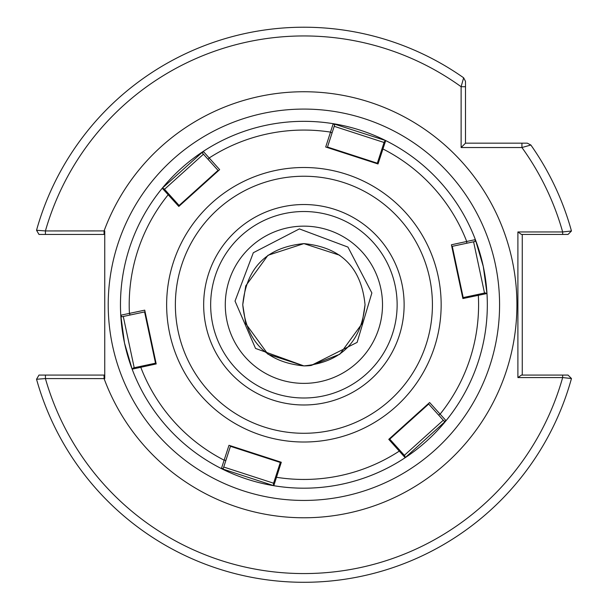 <?xml version="1.0" encoding="UTF-8"?>
<svg xmlns="http://www.w3.org/2000/svg" width="608" height="608" viewBox="0 0 608 608"><rect width="100%" height="100%" fill="white"/><g stroke="black" fill="none" stroke-linecap="round" stroke-linejoin="round"><path stroke-width="0.91" d="M225.287 304.76A78.614 78.614 0 0 1 303.894 226.146A78.614 78.614 0 0 1 382.508 304.76A78.614 78.614 0 0 1 303.894 383.374A78.614 78.614 0 0 1 225.287 304.76M104.743 234.445L45.418 234.445L45.418 230.941A268.812 268.812 0 0 1 461.122 86.724L465.492 86.724L465.492 81.358L465.492 143.169L527.296 143.169L530.868 145.023A277.544 277.544 0 0 1 571.459 231.002A277.544 277.544 0 0 0 530.868 145.023L521.93 147.531L461.122 147.531L461.122 86.724L463.638 77.794A277.544 277.544 0 0 0 36.541 230.265L45.418 230.941L104.743 230.911L104.743 378.609L45.418 378.579L36.541 379.255A277.544 277.544 0 0 0 571.459 378.518A277.544 277.544 0 0 1 36.541 379.255L38.98 375.075L104.743 375.075M245.746 323.654L242.752 304.76L245.746 323.654L267.961 354.228L303.894 365.902L267.961 354.228L303.894 365.902L267.961 354.228L245.746 323.654L242.752 304.76C246.377 267.619 266.76 247.243 303.894 243.618C341.035 247.243 361.418 267.619 365.043 304.76L362.049 323.654L339.834 354.228L311.114 365.476A61.142 61.142 0 0 1 303.894 365.902L267.961 354.228L245.746 323.654L242.752 304.76L245.746 285.866L267.961 255.292L303.894 243.618L339.834 255.292L303.894 243.618L267.961 255.292L245.746 285.866L242.752 304.76C246.377 267.619 266.76 247.243 303.894 243.618C341.035 247.243 361.418 267.619 365.043 304.76L362.049 323.654L339.834 354.228L311.114 365.476L339.834 354.228L362.049 323.654L365.043 304.76L362.049 323.654L339.834 354.228L311.114 365.476L339.834 354.228L362.049 323.654L365.043 304.76L362.049 323.654L339.834 354.228L311.114 365.476L339.834 354.228L362.049 323.654L365.043 304.76L362.049 323.654L339.834 354.228L311.114 365.476L339.834 354.228L362.049 323.654L365.043 304.76L362.049 323.654L339.834 354.228L311.114 365.476L339.834 354.228L362.049 323.654L365.043 304.76C361.418 341.901 341.035 362.277 303.894 365.902L267.961 354.228L245.746 323.654L242.752 304.76C246.377 267.619 266.76 247.243 303.894 243.618C341.035 247.243 361.418 267.619 365.043 304.76M242.752 304.76C246.377 341.901 266.76 362.277 303.894 365.902L267.961 354.228L303.894 365.902L267.961 354.228L303.894 365.902L267.961 354.228L245.746 323.654L242.752 304.76L245.746 285.866L267.961 255.292L303.894 243.618L339.834 255.292L303.894 243.618L267.961 255.292L245.746 285.866L242.752 304.76L245.746 285.866L267.961 255.292L303.894 243.618L339.834 255.292L303.894 243.618L267.961 255.292L245.746 285.866L242.752 304.76L245.746 285.866L267.961 255.292L303.894 243.618L339.834 255.292M521.93 143.169L521.93 147.531A268.812 268.812 0 0 1 562.658 231.952L562.658 234.445L568.024 234.445L521.466 234.445L517.894 231.952L562.658 231.952L571.459 231.002L568.024 234.445M568.024 375.075L562.658 375.075L568.024 375.075L571.459 378.518L562.658 377.568L517.894 377.568L517.894 231.952M546.09 234.445L539.281 234.445M303.894 365.902L255.535 348.43L235.03 301.089L253.316 252.73L299.372 228.904L347.943 247.084L371.868 292.95L357.124 342.388L311.114 365.476M522.264 234.445L522.264 375.075M517.894 377.568L521.466 375.075L562.658 375.075L562.658 377.568A268.812 268.812 0 0 1 45.418 378.579L45.418 375.075M45.418 234.445L38.98 234.445L36.541 230.265A277.544 277.544 0 0 1 463.638 77.794L465.492 81.358L463.638 77.794M104.074 375.075L104.074 378.579A213.02 213.02 0 0 0 516.914 304.76A213.02 213.02 0 0 0 104.074 230.941L104.074 234.445M461.122 147.531L465.492 143.169M212.709 324.201A93.244 93.244 0 0 0 323.342 395.952A93.244 93.244 0 0 0 395.086 285.319A93.244 93.244 0 0 0 284.453 213.568A93.244 93.244 0 0 0 212.709 324.201M280.463 461.989L281.299 462.255L273.805 485.701L273.372 483.854L280.463 461.989L230.614 445.824L223.28 468.434L221.388 468.586A183.426 183.426 0 0 0 483.292 266.509A183.426 183.426 0 0 0 279.475 122.96A183.426 183.426 0 0 0 124.503 343.011L120.764 315.218A183.426 183.426 0 0 1 162.245 188.229L203.277 151.392A183.426 183.426 0 0 1 333.214 123.69L385.7 140.585A183.426 183.426 0 0 1 475.365 239.613L483.292 266.509L486.978 293.52A183.426 183.426 0 0 1 446.052 420.683L405.171 457.695A183.426 183.426 0 0 1 273.805 485.701L221.388 468.586A183.426 183.426 0 0 1 132.149 369.17L124.503 343.011A183.426 183.426 0 0 0 132.149 369.17L133.532 367.878L156.02 363.082L144.734 310.156L120.764 315.218L121.843 316.783L120.764 315.218M451.417 244.773L475.365 239.613L475.023 241.482L451.774 246.438L451.417 244.773L462.886 298.551L486.978 293.52L485.678 293.071M377.18 163.696L384.271 141.824L385.7 140.585L378.016 163.97L325.706 147.007L378.016 163.97M325.706 147.007L333.214 123.69L334.658 124.921L327.332 147.531M218.378 170.764L202.456 153.11L203.277 151.392L219.64 169.617L178.805 206.439L162.245 188.229L164.054 188.776L179.451 205.854L178.805 206.439M133.532 367.878L132.149 369.17L156.203 363.934L150.556 337.455M223.28 468.434L221.388 468.586L228.988 445.299L281.299 462.255M389.416 438.756L404.814 455.833L405.171 457.695L388.77 439.341L429.613 402.519L388.77 439.341M429.613 402.519L446.052 420.683L444.258 421.321L428.344 403.666M145.092 311.828L123.28 316.472L134.208 367.734M169.419 194.727L168.234 194.697A174.694 174.694 0 0 0 129.42 313.432L130.127 315.012L121.843 316.783M273.585 483.2L223.736 467.035L225.895 460.378L224.162 460.195A174.694 174.694 0 0 1 140.752 367.217L141.36 366.206M332.044 132.977L330.539 132.111A174.694 174.694 0 0 0 209.152 157.989L208.134 159.395L203.444 154.196L164.517 189.286M163.567 188.632L162.245 188.229M399.456 449.89L399.357 451.068A174.694 174.694 0 0 1 276.412 477.28L275.842 476.239M273.494 484.356L273.805 485.701M486.978 293.52L485.192 292.896L462.703 297.692L457.239 272.065M484.515 293.041L473.586 241.786M477.356 294.568L478.329 295.245A174.694 174.694 0 0 1 440.093 414.162L438.588 415.028M404.35 455.324L443.278 420.227M405.171 457.695L404.882 456.182M384.058 142.485L334.21 126.32M381.801 149.439L382.873 148.937A174.694 174.694 0 0 1 466.739 241.513L466.739 243.246M385.7 140.585L384.659 141.489M499.578 304.76A195.677 195.677 0 0 0 303.894 109.083A195.677 195.677 0 0 0 108.216 304.76A195.677 195.677 0 0 0 303.894 500.437A195.677 195.677 0 0 0 499.578 304.76M530.868 145.023A277.544 277.544 0 0 1 571.459 231.002M571.459 378.518A277.544 277.544 0 0 1 36.541 379.255M205.869 325.66A100.229 100.229 0 0 1 283.001 206.735A100.229 100.229 0 0 1 401.926 283.86A100.229 100.229 0 0 1 324.794 402.785A100.229 100.229 0 0 1 205.869 325.66M169.655 333.382A137.256 137.256 0 0 1 275.28 170.521A137.256 137.256 0 0 1 438.14 276.138A137.256 137.256 0 0 1 332.515 438.999A137.256 137.256 0 0 1 169.655 333.382M429.598 277.962A128.524 128.524 0 0 0 277.096 179.064A128.524 128.524 0 0 0 178.197 331.558A128.524 128.524 0 0 0 330.699 430.456A128.524 128.524 0 0 0 429.598 277.962M155.519 363.189L144.59 311.934M179.109 205.474L218.036 170.384M202.456 153.11L203.277 151.392M280.311 462.475L230.455 446.31M452.276 246.331L463.205 297.586M475.365 239.613L475.023 241.482M428.686 404.046L389.758 439.136M446.052 420.683L444.258 421.321M327.484 147.045L377.34 163.21M333.214 123.69L334.658 124.921"/></g></svg>
